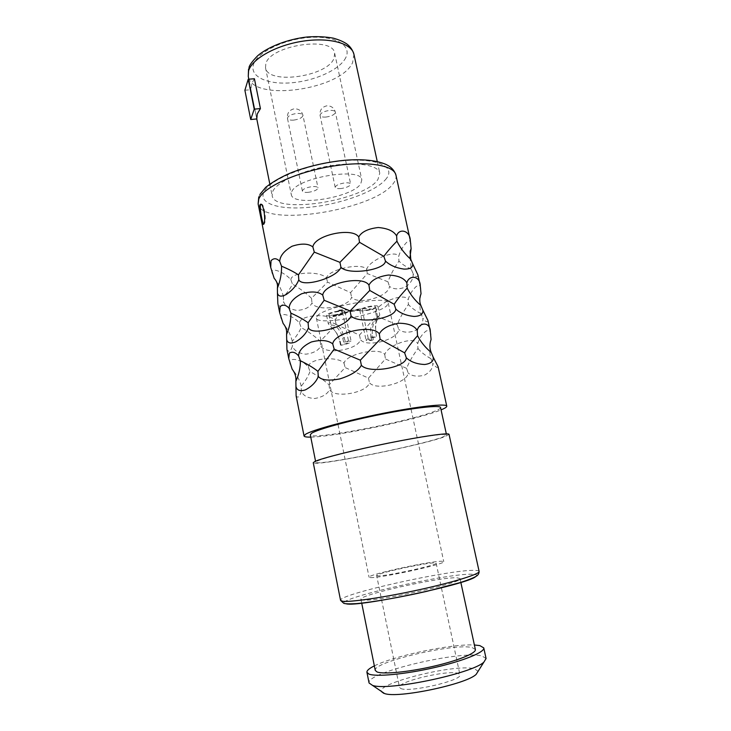 <?xml version="1.0" encoding="UTF-8"?>
<svg xmlns="http://www.w3.org/2000/svg" width="731" height="731" viewBox="0 0 731 731"><rect width="100%" height="100%" fill="white"/><g stroke="black" fill="none" stroke-linecap="round" stroke-linejoin="round"><path stroke-width="0.55" stroke-dasharray="3.65 2.74" d="M260.93 204.324C263.955 201.911 266.797 220.415 264.33 223.713L263.809 224.234M420.892 288.827C420.471 285.172 418.836 284.46 415.976 286.689C412.129 290.399 409.506 294.785 408.117 299.838L408.401 304.471C403.503 311.36 399.775 318.131 397.216 324.783L398.724 329.343C398.496 339.568 366.807 347.993 360.474 339.705C358.126 349.847 325.268 355.22 320.735 346.037C318.506 350.487 313.535 353.201 305.814 354.179C298.741 353.411 294.273 350.743 292.391 346.165C290.655 351.593 288.836 352.68 286.927 349.418M417.885 274.856C417.529 277.661 415.948 277.296 413.143 273.76C413.481 278.776 410.877 283.226 405.349 287.109C398.459 289.65 393.159 289.385 389.459 286.324C389.267 296.631 357.879 305.485 351.574 297.206C349.263 307.34 316.532 312.274 312 303.018C309.77 307.349 304.781 309.816 297.042 310.437C289.942 309.286 285.446 306.371 283.555 301.711C281.791 306.874 279.891 307.513 277.862 303.621M430.934 334.478C430.468 330.613 428.75 329.553 425.762 331.307C421.787 334.579 419.091 338.727 417.675 343.744L417.968 348.459C413.006 355.248 409.214 361.872 406.591 368.342L408.108 372.92C407.843 383.062 375.844 391.048 369.475 382.752C367.108 392.912 334.122 398.724 329.58 389.632C327.36 394.192 322.398 397.152 314.695 398.505C307.669 398.13 303.219 395.699 301.346 391.222C299.646 396.915 297.901 398.459 296.119 395.855M427.918 320.461C427.434 322.7 425.762 321.942 422.893 318.195C423.203 323.129 420.526 327.342 414.861 330.841C407.843 333.016 402.461 332.523 398.724 329.343M438.088 366.697C437.476 368.36 435.703 367.209 432.77 363.243C433.054 368.077 430.303 372.052 424.51 375.158C417.364 376.968 411.891 376.218 408.108 372.92M410.986 243.788C410.603 240.353 409.049 239.978 406.326 242.674C402.598 246.804 400.049 251.418 398.687 256.517L398.952 261.068C394.119 268.058 390.455 274.966 387.969 281.8L389.459 286.324M272.343 273.823C268.743 266.239 284.295 271.576 290.901 279.827L292.437 284.094C290.792 287.804 287.795 292.053 283.436 296.841L283.555 301.711M283.436 296.841C281.938 290.39 278.849 284.222 274.171 278.328M281.261 318.871C277.579 310.94 292.948 314.869 299.591 323.166C299.198 314.924 328.648 312.767 335.182 320.297C337.146 311.452 370.498 304.27 375.652 311.607C378.676 302.013 405.449 292.062 408.117 299.838M290.298 364.541C286.534 356.253 301.72 358.747 308.4 367.081C307.952 358.492 337.411 355.494 344.018 363.188C345.955 354.06 379.526 346.887 384.762 354.489C387.786 344.74 414.925 335.611 417.675 343.744M310.766 437.092C334.771 436.873 418.982 419.283 441.067 409.872M290.901 279.827C290.572 271.923 319.986 270.589 326.465 277.963C328.457 269.373 361.58 262.201 366.66 269.273C369.685 259.843 396.101 249.07 398.687 256.517M397.216 324.783L376.31 315.993L359.478 335.081L336.297 324.582L320.242 341.276C314.924 336.333 308.555 331.737 301.145 327.515C299.564 331.582 296.594 336.15 292.263 341.24L292.391 346.165M292.263 341.24C290.819 335.036 287.767 329.105 283.107 323.44M320.242 341.276L320.735 346.037M359.478 335.081L360.474 339.705M421.029 293.78C419.43 300.816 419.42 307.431 421.01 313.636L422.893 318.195M421.01 313.636C415.299 310.684 411.096 307.632 408.401 304.471M375.652 311.607L376.31 315.993M335.182 320.297L336.297 324.582M299.591 323.166L301.145 327.515M410.009 257.12L411.279 269.246L413.143 273.76M411.279 269.246C405.668 266.596 401.566 263.873 398.952 261.068M387.969 281.8L367.3 273.568L350.588 292.601L327.561 282.148L311.507 298.285L312 303.018M311.507 298.285C306.179 293.149 299.82 288.416 292.437 284.094M350.588 292.601L351.574 297.206M366.66 269.273L367.3 273.568M326.465 277.963L327.561 282.148M406.591 368.342L385.429 358.967L368.479 378.11L345.151 367.556L329.087 384.835C323.778 380.083 317.409 375.633 309.981 371.503C308.445 375.935 305.521 380.842 301.218 386.251L301.346 391.222M301.218 386.251C299.82 380.294 296.795 374.601 292.162 369.173M329.087 384.835L329.58 389.632M368.479 378.11L369.475 382.752M431.08 339.504C429.408 346.302 429.335 352.68 430.87 358.629L432.77 363.243M430.87 358.629C425.058 355.367 420.764 351.976 417.968 348.459M384.762 354.489L385.429 358.967M344.018 363.188L345.151 367.556M308.4 367.081L309.981 371.503M440.555 407.532C440.665 408.172 439.505 409.049 437.083 410.173C416.78 420.17 310.154 441.003 310.3 434.744M317.19 461.097C323.312 458.035 354.964 450.031 388.006 443.361C421.083 436.672 446.577 433.099 446.55 434.899L442.931 436.946C422.143 445.161 315.235 466.533 315.765 462.22L317.19 461.097M449.044 434.36L445.234 436.498C423.496 445.06 312.786 467.182 313.261 462.723M360.94 599.292L362.53 599.987C373.596 602.572 464.752 582.497 460.018 578.596L457.049 577.81C440.583 576.741 358.61 594.97 360.94 599.292L361.708 603.102M475.369 649.512L472.116 647.565C454.7 642.823 372.134 662.131 375.268 670.418M374.354 665.886C394.274 655.725 452.078 643.655 474.392 644.989M486.078 658.54L482.067 656.018C461.106 650.014 365.527 672.557 369.064 682.982M383.272 693.07C366.039 685.888 455.842 662.652 474.858 668.975L478.065 671.332M400.752 688.474C408.848 692.942 463.216 680.232 459.945 674.704L458.136 673.379C448.066 669.623 397.143 681.667 399.491 687.332L400.752 688.474M376.648 575.589L377.717 575.873C384.935 576.595 438.563 564.908 436.142 563.162L434.57 562.87C425.405 562.669 375.085 573.689 376.648 575.589L399.491 687.332M370.325 577.563C379.051 578.559 446.924 563.775 443.744 561.609L441.698 561.244C429.892 561.061 367.227 574.794 369.054 577.207L370.325 577.563M317.144 316.148C323.44 306.764 389.075 294.785 388.271 303.073L386.918 305.631C377.635 315.18 316.706 326.053 316.395 318.095L317.144 316.148M291.806 191.595C297.005 177.56 361.562 166.851 361.818 179.826L360.785 183.7C352.653 197.635 292.555 207.202 291.285 194.565L291.806 191.595M265.517 67.782L265.81 63.798C269.922 45.194 333.363 35.737 334.679 53.336L333.957 58.498C326.967 76.764 267.738 85.024 265.517 67.782L291.285 194.565M337.841 311.114C331.033 312.347 327.269 313.718 326.565 315.216C327.031 316.03 329.407 316.139 333.701 315.545C340.454 314.321 344.191 312.95 344.931 311.443C344.484 310.638 342.126 310.529 337.841 311.114M371.22 306.097C364.349 307.349 360.529 308.738 359.771 310.264C360.209 311.04 362.466 311.141 366.542 310.574C373.358 309.332 377.159 307.943 377.945 306.408C377.534 305.64 375.286 305.54 371.22 306.097M348.605 311.031L360.63 309.222L359.716 310.108L347.737 311.918C344.657 313.782 339.705 315.28 332.87 316.422L333.683 315.554C340.482 314.33 344.246 312.95 344.986 311.433C344.548 310.62 342.163 310.511 337.85 311.095L338.7 310.191L337.85 311.095M348.66 310.657C348.047 309.533 344.721 309.368 338.7 310.191M367.154 309.99C372.161 309.076 374.948 308.053 375.524 306.929C375.213 306.371 373.568 306.289 370.59 306.7C365.555 307.623 362.759 308.637 362.201 309.761C362.512 310.328 364.166 310.401 367.154 309.99M334.241 314.96C339.202 314.065 341.944 313.06 342.483 311.954C342.154 311.36 340.418 311.278 337.274 311.708C332.294 312.612 329.535 313.617 329.014 314.723C329.352 315.317 331.097 315.399 334.241 314.96M343.607 342.081L342.41 336.562C337.073 322.627 330.339 324.838 331.307 325.907L334.378 330.156C336.159 332.057 337.804 335.173 339.294 339.504L337.603 334.533C334.862 330.558 332.541 327.908 330.64 326.574L328.329 323.824C327.625 322.344 335.1 320.406 341.834 330.421L345.288 341.386L343.607 342.081C346.732 341.624 348.44 341.642 348.742 342.135C348.184 343.095 345.425 344.036 340.472 344.959L341.039 345.279C347.243 344.018 350.633 342.793 351.2 341.624C350.889 341.011 348.915 340.938 345.288 341.386M376.428 336.434L375.268 325.204C376.392 320.141 377.607 317.08 378.905 316.02L379.773 315.006C380.257 315.554 372.773 318.223 370.507 329.37L370.864 336.507L372.554 335.821L372.289 334.277C371.714 319.895 378.658 318.296 377.89 318.076L376.593 321.393C375.697 323.477 375.432 326.775 375.798 331.298L376.428 336.434C370.087 337.731 366.633 338.974 366.048 340.153C366.359 340.737 368.232 340.81 371.677 340.372L373.377 339.687C370.407 340.134 368.78 340.116 368.488 339.641C369.064 338.681 371.869 337.722 376.904 336.781M340.235 341.377L341.039 345.279M339.668 341.048L340.472 344.959M370.864 336.507L371.677 340.372M372.554 335.821L373.377 339.687M333.683 315.554L333.729 315.792C340.536 314.568 344.301 313.188 345.041 311.671C344.593 310.858 342.218 310.748 337.905 311.342M332.87 316.422L333.729 315.792M348.705 310.903C348.093 309.77 344.776 309.615 338.745 310.437M360.63 309.222L359.771 310.346L347.737 311.918M348.66 311.269L360.675 309.46M332.925 316.66C339.751 315.518 344.712 314.019 347.792 312.155M308.637 192.28C304.955 192.628 302.872 192.216 302.378 191.056C302.835 189.073 305.969 187.611 311.781 186.661C315.454 186.323 317.528 186.725 318.003 187.876C317.528 189.868 314.403 191.339 308.637 192.28M341.149 188.534C337.649 188.863 335.666 188.479 335.2 187.374C335.703 185.372 338.882 183.883 344.74 182.914C348.239 182.586 350.204 182.969 350.652 184.066C350.131 186.076 346.969 187.565 341.149 188.534M272.764 191.376C276.738 182.156 301.748 170.542 328.859 166.01C355.988 161.396 378.311 164.914 379.782 173.092L377.973 179.406C364.522 200.733 274.536 214.905 272.133 195.588L272.764 191.376M254.415 78.738L251.309 84.403L250.934 89.721L256.782 118.952L248.823 79.195M244.885 90.233L250.934 89.721M395.937 175.12C396.476 177.715 395.608 180.484 393.333 183.444C374.957 210.245 261.597 228.109 258.134 203.903M479.116 571.404C478.942 570.747 477.407 570.399 474.529 570.363C450.25 569.476 338.051 594.413 340.564 600.352M475.607 576.64C477.663 575.133 476.566 574.328 472.299 574.228C447.198 572.985 328.182 600.443 345.882 603.742M342.793 338.124L344.465 337.43M375.597 332.504L376.072 332.861M293.771 120.103C290.116 120.35 288.014 119.765 287.466 118.349C287.84 115.982 290.901 114.356 296.658 113.469C300.304 113.232 302.396 113.817 302.926 115.224C302.533 117.6 299.482 119.226 293.771 120.103M326.053 117.051C322.572 117.298 320.58 116.75 320.068 115.397C320.47 113.003 323.577 111.35 329.389 110.445C332.861 110.207 334.844 110.765 335.337 112.099C334.917 114.502 331.828 116.156 326.053 117.051M345.818 57.575C339.997 69.582 315.134 80.867 291.623 82.777C268.058 84.851 249.682 76.965 253.41 64.767C256.727 52.595 283.628 39.172 309.615 37.436C335.666 35.527 352.004 45.56 345.818 57.575M353.941 54.332L352.616 62.601C340.81 90.023 251.994 102.331 248.266 76.408M386.461 178.446C377.36 190.627 344.1 203.2 313.352 206.836C282.55 210.619 258.454 204.625 263.699 192.408C268.396 180.265 305.476 164.667 340.6 161.021C375.807 157.211 396.065 166.22 386.461 178.446M446.321 433.867L446.55 434.899M315.554 461.188L315.765 462.22M460.018 578.596L460.841 582.397M436.142 563.162L459.945 674.704M388.271 303.073L443.744 561.609M334.679 53.336L361.818 179.826M316.395 318.095L369.054 577.207M326.565 315.216L328.329 323.824M330.64 326.574L334.378 330.156M376.593 321.393L378.905 316.02M344.931 311.443L351.2 341.624M342.483 311.954L348.742 342.135M329.014 314.723L331.307 325.907M359.771 310.264L366.048 340.153M377.945 306.408L379.773 315.006M362.201 309.761L368.488 339.641M375.524 306.929L377.89 318.076M302.378 191.056L287.466 118.349C286.981 113.195 289.211 110.016 294.136 108.818C298.668 108.663 301.601 110.792 302.926 115.224L318.003 187.876M335.2 187.374L320.068 115.397C319.566 110.262 321.777 107.082 326.684 105.858C331.134 105.675 334.021 107.759 335.337 112.099L350.652 184.066M248.54 69.098L249.015 67.554M377.26 161.524L379.782 173.092M269.803 183.965L272.133 195.588M258.756 196.995L259.971 194.355M263.462 224.179L264.074 224.106"/><path stroke-width="1.1" d="M263.809 224.234C262.648 224.563 259.304 207.942 260.583 204.799L260.93 204.324M259.971 204.872L260.291 204.415C263.288 201.847 266.203 220.46 263.717 223.796L263.462 224.179C262.31 226.446 258.701 208.308 259.971 204.872M288.754 358.647L286.927 349.418L286.579 334.423C287.045 330.366 285.885 326.711 283.107 323.44L279.671 312.722L280.119 306.591C282.998 304.288 285.976 304.845 289.065 308.244C289.394 302.862 293.579 298.038 301.62 293.771C311.114 291.029 318.149 291.459 322.727 295.068L324.162 300.277L350.067 310.903L351.072 315.865C358.208 324.409 395.544 318.579 395.809 309.058C400.168 313.206 406.29 315.673 414.166 316.45C420.38 316.148 423.286 314.074 422.883 310.227L427.918 320.461L430.331 331.454C430.203 321.631 419.329 321.942 417.218 330.43C414.559 325.761 408.437 323.358 398.861 323.23C388.618 325.057 382.103 328.621 379.298 333.93C372.956 323.888 334.204 332.203 332.733 343.899C328.109 340.189 320.973 339.559 311.342 341.989C303.173 345.909 298.906 350.524 298.559 355.823C295.406 352.232 292.336 351.337 289.348 353.137L288.754 358.647L292.162 369.173C295.032 372.819 296.274 376.876 295.881 381.344C298.952 374.382 300.459 367.519 300.395 360.767L298.559 355.823M350.067 310.903L369.758 290.454L394.164 304.26C397.399 299.281 401.73 293.899 407.167 288.115C410.338 294.511 414.925 300.331 420.928 305.576C419.329 301.949 419.366 298.02 421.029 293.78L420.27 285.702C420.06 275.587 408.976 274.6 406.847 282.87C404.179 278.118 398.048 275.496 388.472 275.03C378.238 276.537 371.732 279.9 368.936 285.099C362.613 275.011 324.162 283.317 322.727 295.068M279.671 312.722L277.862 303.621L277.451 293.104C278.356 296.594 281.316 297.051 286.324 294.456C292.455 290.253 296.622 285.364 298.796 279.799C302.369 288.06 337.576 277.707 340.92 267.199C347.956 275.45 385.127 270.196 385.456 261.058C389.797 265.225 395.928 267.902 403.841 269.09C410.109 269.246 413.07 267.519 412.713 263.891L417.885 274.856L420.27 285.702M300.395 360.767C307.477 364.129 313.316 367.666 317.921 371.357L334.177 349.135L360.346 360.182L380.129 339.303L404.636 352.854C407.816 347.49 412.12 341.779 417.547 335.721C420.672 341.843 425.223 347.435 431.217 352.488C429.526 348.449 429.481 344.118 431.08 339.504L430.331 331.454M286.634 339.458C287.585 343.168 290.627 343.963 295.763 341.834C302.04 338.033 306.28 333.354 308.482 327.817C312.146 336.461 347.737 326.656 351.072 315.865M317.921 371.357L318.314 376.529C316.075 382.057 311.753 386.516 305.348 389.897C300.075 391.542 296.941 390.4 295.945 386.471L296.119 395.855L304.05 435.978L305.439 434.369C311.689 430.157 346.037 420.7 382.295 413.499C418.58 406.262 446.623 403.274 446.769 406.162C446.888 406.875 445.572 407.861 442.831 409.113L441.067 409.872M318.314 376.529C321.603 380.257 328.795 381.043 339.906 378.886C351.373 375.204 358.528 370.663 361.37 365.262C368.607 374.098 406.107 367.684 406.299 357.77C410.685 361.9 416.798 364.139 424.647 364.495C430.797 363.718 433.657 361.288 433.209 357.221L438.088 366.697L446.769 406.162M277.451 293.104L277.405 288.142C277.944 284.505 276.866 281.234 274.171 278.328L270.708 267.427L271.027 260.693C273.778 257.906 276.674 258.125 279.717 261.342C280.019 255.887 284.121 250.852 292.025 246.246C301.391 243.204 308.336 243.441 312.868 246.95L314.293 252.131L339.942 262.356L340.92 267.199M339.942 262.356L359.542 242.308L383.848 256.371C387.128 251.775 391.496 246.712 396.942 241.184C400.159 247.836 404.764 253.885 410.776 259.322L410.137 251.272L411.114 248.686L410.338 240.572C410.054 230.183 398.77 227.926 396.622 235.985C393.945 231.151 387.814 228.328 378.229 227.515C368.013 228.73 361.507 231.882 358.72 236.99C352.424 226.848 314.266 235.154 312.868 246.95M277.405 288.142C280.339 280.805 281.718 273.485 281.526 266.203C288.407 269.045 294.045 271.932 298.44 274.856L298.796 279.799M304.05 435.978C304.288 436.818 306.527 437.193 310.766 437.092M286.579 334.423C289.586 327.26 291.02 320.169 290.892 313.142L289.065 308.244M290.892 313.142C297.873 316.249 303.612 319.447 308.107 322.755L308.482 327.817M420.928 305.576L422.883 310.227M394.164 304.26L395.809 309.058M308.107 322.755L324.162 300.277M368.936 285.099L369.758 290.454M406.847 282.87L407.167 288.115M410.776 259.322L412.713 263.891M411.114 248.686L410.009 257.12M383.848 256.371L385.456 261.058M298.44 274.856L314.293 252.131M281.526 266.203L279.717 261.342M396.622 235.985L396.942 241.184M358.72 236.99L359.542 242.308M295.945 386.471L295.881 381.344M431.217 352.488L433.209 357.221M404.636 352.854L406.299 357.77M360.346 360.182L361.37 365.262M332.733 343.899L334.177 349.135M379.298 333.93L380.129 339.303M417.218 330.43L417.547 335.721M315.554 461.188L310.3 434.744L311.644 433.227C317.574 429.344 348.952 420.727 381.884 414.194C414.833 407.633 440.4 404.901 440.555 407.532L446.321 433.867M314.705 461.572C320.964 458.41 353.813 450.095 388.198 443.16C422.6 436.197 449.09 432.487 449.044 434.36L479.116 571.404C480.148 573.954 454.052 582.132 419 589.789C383.994 597.465 349.72 602.463 342.446 601.229L340.564 600.352L313.261 462.723L314.705 461.572M361.708 603.102L375.268 670.418L377.041 671.953C383.172 674.466 408.254 672.091 433.099 666.37C457.99 660.687 476.429 653.13 475.369 649.512L460.841 582.397M374.354 665.886C369.173 668.445 366.697 670.583 366.935 672.31L368.872 674.046C375.771 677.043 405.038 674.338 434.241 667.631C463.491 660.961 485.037 652.107 483.767 647.894L479.801 645.592L474.392 644.989M366.935 672.31L369.064 682.982L372.49 685.367C387.54 691.316 472.491 673.571 483.904 662.094L486.078 658.54L483.767 647.894M383.272 693.07L384.515 693.518C397.463 698.69 466.351 684.298 476.146 674.375L478.065 671.332M260.419 108.59L257.239 113.954L256.782 118.952L250.715 119.509L244.885 90.233L248.229 79.24L254.415 78.738L260.419 108.59L254.224 109.147L248.229 79.24M254.224 109.147L250.715 119.509M270.708 267.427L258.134 203.903L258.801 198.978C263.379 187.447 295.278 172.489 330.385 166.513C365.509 160.436 394.146 164.877 395.937 175.12L410.338 240.572M345.882 603.742L346.256 603.806C357.815 607.333 468.251 584.124 475.607 576.64M248.54 69.098L248.266 76.408L248.595 70.852C251.921 58.864 275.989 45.258 302.661 41.201C329.334 37.034 351.849 43.339 353.941 54.332L377.26 161.524M260.291 204.415L260.903 204.342M410.255 253.703L410.137 251.272M479.116 571.404C479.088 573.533 478.101 575.16 476.164 576.293C473.185 578.002 467.95 580.076 460.475 582.506L426.877 591.315C400.579 597.309 372.207 602.243 356.564 603.605C346.841 604.19 344.657 603.605 343.78 603.313L340.564 600.352M476.146 674.375L483.904 662.094M384.515 693.518L372.49 685.367M249.015 67.554C249.308 65.37 252.186 61.441 257.65 55.766C268.012 46.885 287.722 39.127 307.139 36.989C316.715 36.312 325.423 36.705 333.272 38.14C339.074 39.785 343.607 41.74 346.869 43.997C350.332 46.629 352.689 50.064 353.941 54.332M248.266 76.408L248.823 79.195M256.782 118.952L269.803 183.965M258.134 203.903L258.756 196.995M259.971 194.355L265.773 187.255C273.431 181.334 282.367 176.299 292.574 172.169C309.195 166.019 326.693 162.054 345.05 160.244C362.549 158.901 376.163 160.272 385.904 164.384C391.076 166.796 394.42 170.378 395.937 175.12"/></g></svg>
